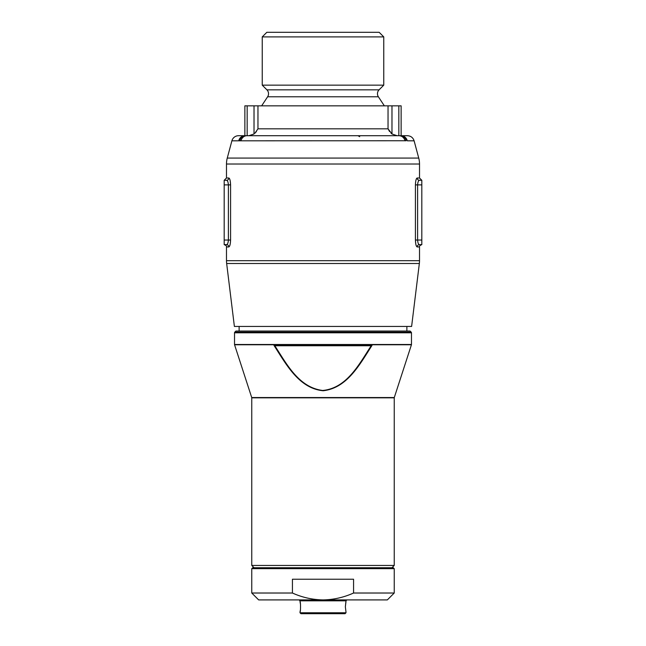 <?xml version="1.0" encoding="UTF-8"?>
<svg xmlns="http://www.w3.org/2000/svg" width="646" height="646" viewBox="0 0 646 646"><rect width="100%" height="100%" fill="white"/><g stroke="black" fill="none" stroke-linecap="round" stroke-linejoin="round"><path stroke-width="0.97" d="M261.646 105.839L267.622 96.779A5.515 5.515 0 0 0 266.919 89.834L379.081 89.834A5.515 5.515 0 0 0 378.378 96.779L384.354 105.839M266.83 32.3L379.17 32.3L383.764 36.895L262.236 36.895L266.83 32.3M398.832 135.708L398.832 105.839L401.134 105.839L401.134 135.708A6.896 6.226 -81.2 0 1 406.156 140.739L231.89 140.82A6.896 6.896 0 0 1 238.544 135.708L244.866 135.708L244.866 105.839L247.168 105.839L247.168 135.708M231.89 140.82L227.263 158.068A22.981 22.981 0 0 0 226.48 164.011L226.48 177.997L228.821 177.997C229.815 178.401 230.404 180.694 230.582 184.885L230.251 181.05M414.11 140.82C413.044 137.622 410.824 135.918 407.456 135.708L401.134 135.708A6.896 6.379 -90 0 1 407.295 140.82L414.11 140.82L418.737 158.068A22.981 22.981 0 0 1 419.52 164.011L226.48 164.011M226.48 246.934C226.835 246.166 226.068 245.399 224.186 244.64L226.576 244.64C227.578 244.43 228.175 242.896 228.385 240.037L228.385 184.885L230.582 184.885L230.582 240.037C230.404 244.245 229.815 246.538 228.821 246.934L226.48 246.934L226.48 260.693A22.981 22.981 0 0 0 226.657 263.495L234.385 326.448L411.615 326.448L419.343 263.495L226.657 263.495M226.48 260.693L419.52 260.693A22.981 22.981 0 0 1 419.343 263.495M266.919 89.834L262.236 85.151L383.764 85.151L383.764 36.895M262.236 85.151L262.236 36.895M379.081 89.834L383.764 85.151M419.52 260.693L419.52 246.934L417.179 246.934C416.185 246.53 415.596 244.236 415.418 240.037L415.749 243.881M419.52 177.997L421.814 180.291L419.424 180.291C418.422 180.5 417.825 182.035 417.615 184.885L417.615 240.037L415.418 240.037L415.418 184.885C415.596 180.686 416.185 178.393 417.179 177.997L419.52 177.997L419.52 164.011M240.974 140.82A6.896 6.21 -90 0 1 246.966 135.708L401.134 135.708M224.186 244.64L224.186 180.291L226.576 180.291A2.301 2.245 90 0 0 228.821 177.997M226.48 177.997L224.186 180.291L226.576 180.291C227.578 180.509 228.183 182.035 228.385 184.885L224.186 184.885M228.208 241.887L227.788 243.316M421.814 244.64L419.424 244.64C418.422 244.422 417.817 242.896 417.615 240.037L421.814 240.037L421.814 244.64C419.932 245.399 419.165 246.166 419.52 246.934M421.814 180.291L421.814 240.037M417.792 183.044L418.212 181.615M248.888 135.708L254.023 133.988L254.023 105.839L391.977 105.839L391.977 133.988L397.112 135.708M244.866 135.708A6.896 6.379 -90 0 0 238.705 140.82L239.844 140.739A6.896 6.226 -98.8 0 1 244.866 135.708L246.966 135.708M398.832 105.839L391.977 105.839M254.023 105.839L247.168 105.839M358.005 135.708L359.693 136.694M256.414 131.534L254.968 133.165M254.887 133.246L257.964 128.82L388.036 128.82L391.977 133.988M391.799 133.843L391.04 133.173M389.586 131.534L388.036 128.82L388.036 105.839M419.424 180.291A2.301 2.245 90 0 1 417.179 177.997M417.179 246.934A2.301 2.245 90 0 1 419.424 244.64M228.821 246.934A2.301 2.245 90 0 0 226.576 244.64M405.026 140.82A6.896 6.21 -90 0 0 399.034 135.708M234.797 332.149L411.203 332.149L410.097 331.043L235.903 331.043L234.797 332.149A0.921 0.921 0 0 0 234.522 332.803L234.522 344.496A0.921 0.921 0 0 0 234.571 344.778L251.714 397.548A0.921 0.921 0 0 1 251.762 397.831L251.762 565.444L394.238 565.444L394.238 397.831L251.762 397.831M251.714 397.548L394.286 397.548A0.921 0.921 0 0 0 394.238 397.831M234.522 344.496L411.478 344.496A0.921 0.921 0 0 1 411.429 344.778L234.571 344.778M411.203 332.149A0.921 0.921 0 0 1 411.478 332.803L234.522 332.803M391.944 567.737L394.238 565.444M254.056 567.737L251.762 565.444M406.875 331.043L406.875 326.448M239.125 331.043L239.125 326.448M411.478 344.496L411.478 332.803M274.001 345.465C285.912 363.835 298.783 388.399 323.121 390.749C347.443 388.101 360.056 363.835 371.999 345.465L370.675 344.835L275.325 344.835L274.816 344.899L274.816 345.747C286.493 363.641 298.565 387.471 322.701 390.467C346.902 388.173 359.37 363.908 371.184 345.747L274.816 345.747L274.001 345.465L274.816 344.899M394.286 397.548L411.429 344.778M371.999 345.465L371.184 345.747L371.184 344.899M345.981 601.636L345.352 606.812L345.981 611.972L345.352 606.804L345.981 600.828L300.019 600.828L299.098 599.908M300.511 604.47L300.019 601.636C300.697 601.394 300.697 612.222 300.019 611.972L300.382 610.099M251.762 593.02L292.428 593.02C302.102 597.405 312.293 599.698 323 599.908C333.611 599.722 343.801 597.421 353.572 593.02L394.238 593.02L387.342 599.908L258.658 599.908L251.762 593.02L251.762 568.658L252.683 567.737L393.317 567.737L394.238 568.658L251.762 568.658M323 599.908L319.915 599.835M345.981 612.779L345.061 613.7L300.939 613.7L300.019 612.779L345.981 612.779L345.981 611.972M345.981 600.828L346.902 599.908M300.019 601.636L300.019 600.828M300.019 612.779L300.019 611.972M394.238 593.02L394.238 568.658M353.572 593.02L353.572 579.228L292.428 579.228L292.428 593.02M227.263 158.068L418.737 158.068M267.622 96.779L378.378 96.779M224.186 240.037L230.582 240.037M421.814 184.885L415.418 184.885M257.964 105.839L257.964 128.82"/></g></svg>
